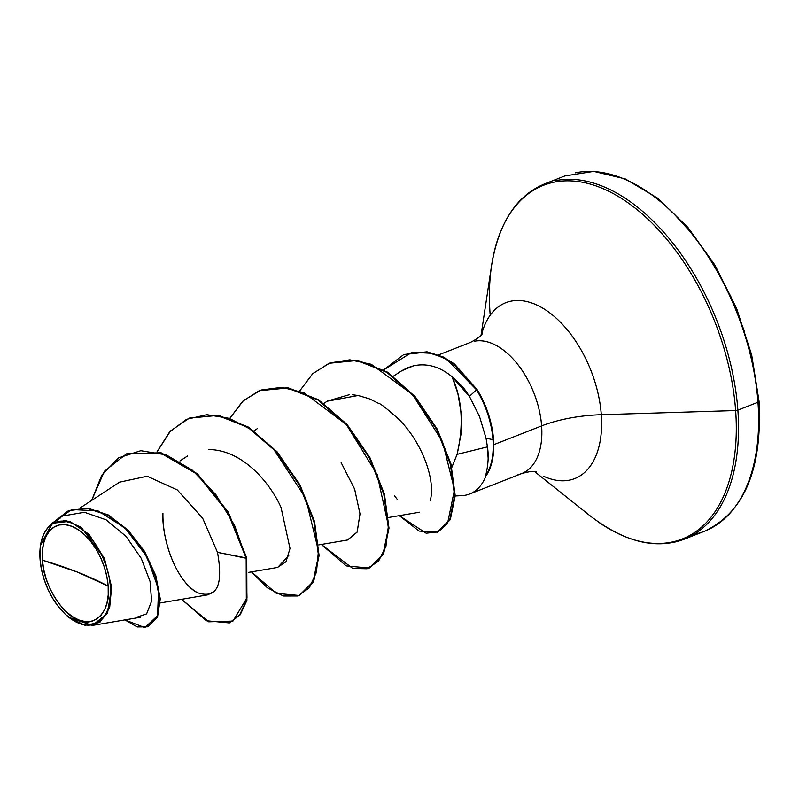 <?xml version="1.0" encoding="UTF-8"?>
<svg xmlns="http://www.w3.org/2000/svg" width="799" height="799" viewBox="0 0 799 799"><rect width="100%" height="100%" fill="white"/><g stroke="black" fill="none" stroke-linecap="round" stroke-linejoin="round"><path stroke-width="1.2" d="M42.407 560.179L77.703 572.194L108.175 586.096C111.341 610.446 94.711 628.334 78.731 619.944C63.061 615.859 42.746 583.41 42.407 560.179A50.886 29.373 68.6 0 1 71.86 526.331A50.886 29.373 68.6 0 1 108.175 586.096A410.506 158.631 -4.2 0 0 77.703 572.194A410.506 158.631 -4.2 0 0 42.407 560.179L43.715 569.557L46.232 579.075L49.858 588.364L54.472 597.063L59.885 604.853L65.888 611.415L72.25 616.508L78.731 619.944L85.084 621.572L91.056 621.332L96.419 619.255L100.974 615.4L104.549 609.917L106.986 603.025L108.215 594.975L108.175 586.096L106.876 576.718L104.359 567.2L100.724 557.912L96.12 549.203L90.706 541.422L84.704 534.861L78.342 529.757L71.86 526.331L65.508 524.703L59.535 524.933L54.162 527.02L49.608 530.876L46.042 536.359L43.595 543.25L42.367 551.29L42.407 560.179M68.964 617.397L84.944 625.337L99.805 622.451L109.633 607.939L111.61 586.995L110.532 587.025A54.532 31.481 68.6 0 1 68.115 616.718A54.532 31.481 68.6 0 1 40.05 559.25A54.532 31.481 68.6 0 1 41.438 540.663A54.532 31.481 68.6 0 1 78.751 526.781A54.532 31.481 68.6 0 1 110.532 587.025L111.61 586.995L107.525 613.233L92.414 625.437L68.964 617.397M463.11 495.53A70.412 40.639 -111.4 0 0 486.082 475.485L485.592 475.904C488.249 465.288 488.858 455.62 487.43 446.881L486.042 438.232L479.58 416.659L469.422 396.334L479.58 416.659L486.042 438.232L492.963 439.66A68.075 39.301 -111.4 0 0 476.534 389.822L469.422 396.334L452.134 376.808L457.867 393.478L461.143 412.993C461.712 422.321 461.702 429.273 461.083 433.857L457.098 454.361L451.815 467.435M753.517 365.922L758.321 400.539A3.076 1.189 175.8 0 1 759.05 401.238A3.076 1.189 175.8 0 1 757.971 402.247A190.881 110.192 68.6 0 1 694.001 534.391A190.881 110.192 -111.4 0 0 757.971 402.247L737.876 410.127A190.881 110.192 68.6 0 1 673.907 542.271A190.881 110.192 -111.4 0 0 737.876 410.127A3.076 1.189 175.8 0 1 735.639 410.546A189.982 109.663 68.6 0 1 597.233 521.178A189.982 109.663 -111.4 0 0 735.639 410.546L601.297 414.711A94.452 54.522 68.6 0 1 543.889 476.374A94.452 54.522 68.6 0 0 601.297 414.711A82.097 31.73 -4.2 0 0 541.622 425.907A70.412 40.639 -111.4 0 0 474.216 341.293A70.412 40.639 -111.4 0 1 541.622 425.907L493.772 444.683M493.193 444.913L541.622 425.907A70.412 40.639 -111.4 0 1 518.032 474.646A70.412 40.639 -111.4 0 0 541.622 425.907A82.097 31.73 175.8 0 1 601.297 414.711A94.452 54.522 68.6 0 0 546.236 310.352A94.452 54.522 68.6 0 0 481.607 334.401A94.452 54.522 68.6 0 1 546.236 310.352A94.452 54.522 68.6 0 1 601.297 414.711L735.639 410.546A189.982 109.663 -111.4 0 0 624.898 200.649A189.982 109.663 -111.4 0 0 494.911 249.018A189.982 109.663 68.6 0 1 624.898 200.649A189.982 109.663 68.6 0 1 735.639 410.546A3.076 1.189 -4.2 0 0 737.876 410.127A190.881 110.192 -111.4 0 0 555.125 180.734A190.881 110.192 68.6 0 1 737.876 410.127L757.971 402.247A190.881 110.192 -111.4 0 0 575.21 172.854A190.881 110.192 68.6 0 1 757.971 402.247A3.076 1.189 -4.2 0 0 759.05 401.238C762.436 469.313 744.209 512.668 704.348 531.305L684.254 539.195C655.629 549.862 624.139 541.992 589.782 515.565L534.581 471.55M451.805 467.395L457.098 454.361C463.879 425.208 462.231 399.36 452.134 376.808L462.192 386.386C464.309 389.233 463.45 387.175 469.422 396.334L476.534 389.822L447.041 359.59L432.629 353.358L411.994 352.269L383.79 369.837L403.715 354.616L426.556 352.079L442.896 357.323L453.952 364.264L476.534 389.822A68.075 39.301 68.6 0 1 492.963 439.66L486.042 438.232L487.43 446.881L457.098 454.361L487.43 446.881L488.099 457.627M485.592 475.904A68.075 39.301 -111.4 0 0 492.963 439.66A68.075 39.301 68.6 0 1 485.592 475.904L486.371 475.375A68.075 39.301 -111.4 0 0 477.113 389.592L476.534 389.822L477.113 389.592L454.531 364.034L443.475 357.093L427.135 351.85L404.004 354.496L426.926 351.82L443.325 357.013L454.441 363.964L477.113 389.592A68.075 39.301 68.6 0 1 486.371 475.375L486.082 475.485A70.412 40.639 68.6 0 1 470.142 493.802M401.707 370.776L413.682 365.782C427.046 362.996 439.859 366.661 452.134 376.808L447.999 373.622M413.682 365.782L407.62 367.73L401.937 370.636L393.348 376.229M430.112 500.723C435.904 482.756 423.72 444.024 398.741 419.175C386.466 408.319 379.905 403.135 379.076 403.635L376.738 402.326M327.21 401.198L358.152 395.495L368.629 398.571L358.152 395.495L352.539 394.766M349.453 394.646L327.37 401.098L323.915 403.365M318.711 544.908L347.665 539.974L357.193 531.994L359.979 513.757L354.606 488.998L341.163 462.671L354.656 489.138L359.999 513.987L357.093 532.204L347.415 540.014M248.819 572.344L277.772 567.41L288.819 555.365M277.423 567.47L285.972 561.787L290.007 548.464L281.048 507.505C272.529 487.62 245.593 450.117 208.919 449.517M119.71 482.127L147.186 476.234L177.328 489.967L202.696 518.291L217.488 552.349L246.172 558.241L246.322 600.638L239.66 614.9L229.323 622.93L206.412 620.773L181.573 599.32L208.739 621.822L232.938 621.113L246.991 597.872L246.172 558.241L227.695 512.319L196.924 474.087L160.589 453.003L126.462 453.862L104.429 471.26L91.645 500.424L101.723 475.235L118.582 457.867L140.804 450.696L166.232 454.881L192.189 470.092L215.83 494.571L234.526 525.273L246.172 558.241L246.751 558.022L246.841 600.618L240.08 614.87L229.912 622.701L240.239 614.671L246.901 600.409L246.751 558.022L228.274 512.079L197.493 473.857L161.158 452.773L127.031 453.642L161.168 452.773L197.503 473.857L228.274 512.089L246.751 558.022L217.488 552.349C223.51 585.687 216.839 599.14 197.473 592.708C180.724 584.688 162.427 548.623 162.926 513.387C161.608 534.351 173.483 579.305 197.453 592.698M160.269 602.945L207.88 594.836L214.571 591.13M136.639 617.287L146.617 613.862L151.61 601.078L150.042 581.402L141.223 558.321L126.002 536.359L106.087 519.799L84.454 512.269L64.3 515.705M40.539 545.058L52.265 523.285L69.743 521.298L88.999 534.311L104.459 558.561L111.61 586.995L104.499 558.681L81.248 527.31L65.828 520.429L52.694 523.005L40.489 545.367M148.195 626.686L157.453 617.158L160.259 599.07L155.855 575.839L144.649 551.52L128.03 530.097L108.165 514.896L87.57 508.114L68.754 510.541L87.81 508.144L108.294 514.965L128.06 530.117L144.589 551.43L155.785 575.62L160.239 598.761L157.573 616.878L147.905 626.806L156.994 617.108L159.66 598.99L155.206 575.849L144.01 551.66L127.47 530.346L107.715 515.195L87.221 508.374L68.464 510.651L51.555 523.754L71.72 509.552L98.017 510.871L125.103 528.029L146.956 556.793L158.582 589.223L157.543 615.699L144.839 627.624L124.894 619.904L137.238 626.965L147.905 626.806M490.087 313.757A189.982 109.663 68.6 0 1 494.911 249.018M744.229 330.796L730.815 296.509L713.797 264.379L693.832 235.645L671.679 211.405M758.461 433.328L758.421 402.027M189.583 418.037L217.967 415.16L248.459 427.085L277.053 451.735L300.034 485.053L314.566 521.677L319.071 555.714L313.548 581.702L299.805 595.265L313.687 581.432L319.081 555.415L314.506 521.447L299.985 484.953L277.073 451.755L248.579 427.165L218.197 415.2L189.583 418.037M259.475 390.601L287.86 387.725L318.352 399.66L346.946 424.299L369.927 457.617L384.459 494.241L388.973 528.279L383.45 554.266L369.697 567.839L383.58 553.997L388.973 527.979L384.399 494.012L369.877 457.517L346.966 424.319L318.471 399.74L288.089 387.765L259.475 390.601M329.368 363.175L357.413 360.239L387.515 372.154L415.33 396.853L437.313 429.273L450.986 464.119L455.19 495.919L450.197 519.759L437.942 531.964L450.336 519.48L455.2 495.59L450.916 463.859L437.243 429.143L415.33 396.853L387.625 372.224L357.642 360.279L329.368 363.175M157.093 451.745L170.626 430.851L189.283 418.147L217.608 415.42L248 427.395L276.484 451.984L299.405 485.183L313.917 521.677L318.501 555.645L313.098 581.662L299.226 595.495L276.304 593.337L251.465 571.884L267.375 587.794L283.385 596.014L297.857 595.984L309.303 587.784L316.464 572.244L318.461 550.781L305.657 498.127L272.988 448.159L251.735 429.832L229.143 418.316L206.861 414.671L186.507 419.335L169.528 432.019L157.093 451.745M229.962 418.167L242.686 401.258L259.176 390.721L287.51 387.994L317.892 399.959L346.376 424.549L369.298 457.747L383.82 494.241L388.394 528.209L383.001 554.226L369.118 568.059L346.207 565.902L321.358 544.459L352.729 568.439L367.061 568.758L378.516 561.178L385.927 546.436L388.404 525.832L377.158 474.516L346.357 424.519L303.81 392.669L281.717 387.345L261.133 390.002L243.485 400.529L229.962 418.167M299.855 390.731L312.589 373.832L329.078 363.285L357.053 360.509L387.046 372.454L414.741 397.083L436.654 429.363L450.336 464.089L454.611 495.819L449.757 519.71L437.353 532.194L419.076 531.075L399.3 515.655L426.147 533.213L438.122 531.874L447.49 523.685L454.501 489.697L442.496 441.597L412.524 394.566L371.265 364.284L349.842 359.83L329.977 362.946L312.948 373.483L299.855 390.731M368.629 398.571L369.607 398.961M370.586 399.37L379.076 403.635M397.303 499.425L394.636 495.919M40.05 559.25L40.01 549.732L41.328 541.113L43.945 533.722L47.77 527.849L52.654 523.715L58.407 521.477L64.809 521.228L71.61 522.975L78.552 526.651L85.373 532.114L91.805 539.145L97.608 547.495L102.552 556.823L106.437 566.771L109.133 576.978L110.532 587.025L110.572 596.543L109.263 605.163L106.637 612.553L102.811 618.426L97.937 622.561L92.185 624.788L85.783 625.038L78.981 623.29L72.03 619.625L65.208 614.161L58.776 607.12L52.984 598.781L48.04 589.452L44.145 579.495L41.448 569.297L40.05 559.25M69.203 617.587L68.674 617.168M438.581 354.916L470.401 342.431C477.652 338.636 481.637 335.66 482.356 333.493M455.19 495.959L462.052 495.61M469.692 493.982L521.847 473.517C529.737 471.36 534.681 470.831 536.688 471.929M80.14 507.954L119.86 481.977M179.925 460.973L187.585 455.959M254.012 430.791L257.488 428.524M388.604 517.472L419.565 512.199M140.404 617.267L92.414 625.437M60.704 517.752L52.265 523.285M69.044 510.421L68.464 510.651M481.068 335.21L491.605 265.398C498.786 222.681 516.514 195.485 544.778 183.82L564.873 175.93L593.727 171.376L625.257 178.896L657.317 197.972L687.859 227.335L714.885 265.018L736.648 308.534L751.689 354.976L759.05 401.238M229.323 622.93L229.912 622.701M189.283 418.147L189.872 417.917M299.226 595.495L299.805 595.265M259.176 390.721L259.765 390.491M369.118 568.059L369.697 567.839M329.078 363.285L329.657 363.056M437.353 532.194L437.942 531.964M403.715 354.616L404.294 354.386"/></g></svg>
